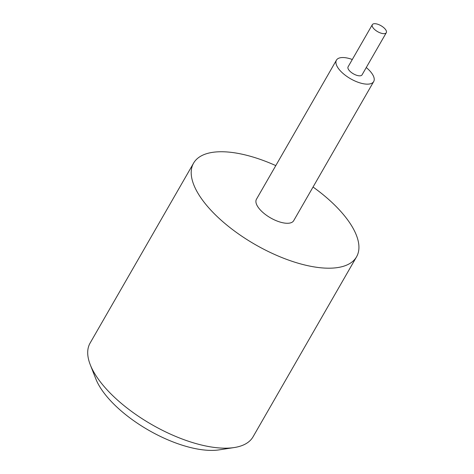 <?xml version="1.0" encoding="UTF-8"?>
<svg xmlns="http://www.w3.org/2000/svg" width="474" height="474" viewBox="0 0 474 474"><rect width="100%" height="100%" fill="white"/><g stroke="black" fill="none" stroke-linecap="round" stroke-linejoin="round"><path stroke-width="0.71" d="M313.041 187.023A93.988 39.881 -150.1 0 1 356.549 256.825L253.051 436.809A93.988 39.881 -150.1 0 1 234.239 447.545L219.225 449.856A80.562 34.181 -150.1 0 1 207.932 450.3A80.562 34.181 -150.1 0 1 95.831 378.904L90.273 364.767A93.988 39.881 -150.1 0 1 90.09 343.099L193.588 163.121A93.988 39.881 -150.1 0 1 225.571 151.864A93.988 39.881 -150.1 0 1 275.797 165.604M234.239 447.545A93.988 39.881 -150.1 0 1 221.068 448.06A93.988 39.881 -150.1 0 1 90.273 364.767M356.549 256.825A93.988 39.881 -150.1 0 1 324.56 268.077A93.988 39.881 -150.1 0 1 228.444 226.376A93.988 39.881 -150.1 0 1 193.588 163.121M366.266 67.533A21.484 9.119 -150.1 0 1 373.696 81.552A21.484 9.119 -150.1 0 1 366.384 84.123A21.484 9.119 -150.1 0 1 344.414 74.59A21.484 9.119 -150.1 0 1 336.445 60.133A21.484 9.119 -150.1 0 1 343.757 57.561A21.484 9.119 -150.1 0 1 352.301 59.499M373.696 81.552L293.69 220.683A21.484 9.119 -150.1 0 1 286.379 223.254A21.484 9.119 -150.1 0 1 264.409 213.721A21.484 9.119 -150.1 0 1 256.44 199.264L336.445 60.133M383.555 33.66A8.058 3.419 -150.1 0 1 375.319 30.087A8.058 3.419 -150.1 0 1 372.327 24.666A8.058 3.419 -150.1 0 1 375.07 23.7A8.058 3.419 -150.1 0 1 383.312 27.273A8.058 3.419 -150.1 0 1 386.298 32.694A8.058 3.419 -150.1 0 1 383.555 33.66M386.298 32.694L362.053 74.856A8.058 3.419 -150.1 0 1 359.31 75.822A8.058 3.419 -150.1 0 1 351.074 72.249A8.058 3.419 -150.1 0 1 348.088 66.828L372.327 24.666"/></g></svg>
